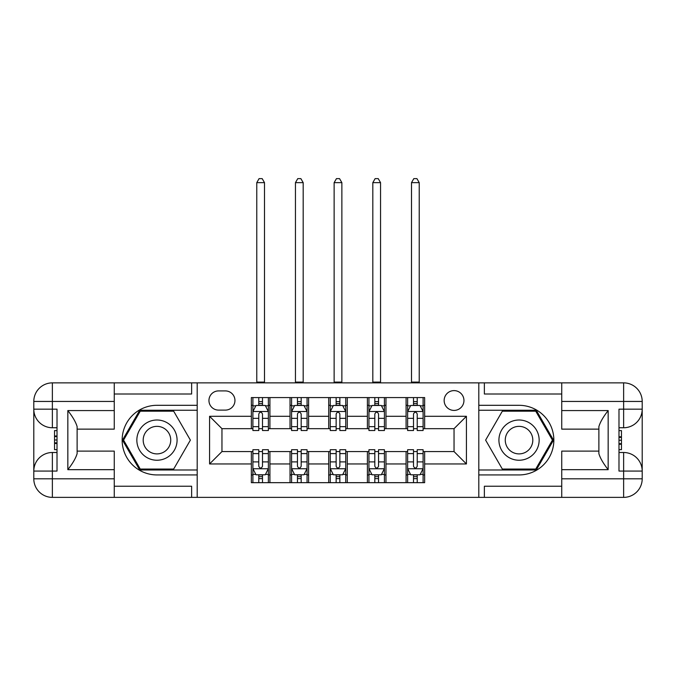 <?xml version="1.0" encoding="UTF-8"?>
<svg xmlns="http://www.w3.org/2000/svg" width="676" height="676" viewBox="0 0 676 676"><rect width="100%" height="100%" fill="white"/><g stroke="black" fill="none" stroke-linecap="round" stroke-linejoin="round"><path stroke-width="1.01" d="M454.044 390.61A9.903 9.903 0 0 0 444.149 400.513A9.903 9.903 0 0 0 454.044 410.416A9.903 9.903 0 0 0 463.947 400.513A9.903 9.903 0 0 0 454.044 390.61M114.261 486.23L191.629 486.23L191.629 497.375L561.739 497.375L561.739 478.802L623.635 478.802L623.635 471.071L618.988 471.071L618.988 409.174L623.635 409.174L623.635 401.443L561.739 401.443L561.739 410.569L608.163 410.569L608.163 469.676C603.212 463.313 600.111 457.956 598.877 453.596L598.877 426.649C600.111 422.289 603.212 416.923 608.163 410.569M218.551 410.104L225.353 410.104A9.591 9.591 0 0 0 234.952 400.513A9.591 9.591 0 0 0 225.353 390.914L218.551 390.914A9.591 9.591 0 0 0 208.952 400.513A9.591 9.591 0 0 0 218.551 410.104M478.802 405.304L478.802 474.932L519.033 474.932A34.814 34.814 0 0 0 553.847 440.118A34.814 34.814 0 0 0 519.033 405.304L478.802 405.304L478.802 382.87L114.261 382.87L114.261 401.443L52.365 401.443L52.365 409.174L57.012 409.174L57.012 471.071L52.365 471.071L52.365 478.802L114.261 478.802L114.261 469.676L67.837 469.676L67.837 410.569C72.788 416.923 75.889 422.289 77.123 426.649L77.123 453.596C75.889 457.956 72.788 463.322 67.837 469.676M197.198 474.932L197.198 405.304L156.967 405.304A34.814 34.814 0 0 0 122.153 440.118A34.814 34.814 0 0 0 156.967 474.932L197.198 474.932L197.198 497.375M251.354 463.947L209.577 463.947L209.577 416.298L251.354 416.298L251.354 428.668L221.956 428.668L221.956 451.568L251.354 451.568L251.354 482.672L424.646 482.672L424.646 451.568L454.044 451.568L454.044 428.668L424.646 428.668L424.646 416.298L466.423 416.298L466.423 463.947L424.646 463.947M424.646 416.298L424.646 397.572L251.354 397.572L251.354 416.298M406.082 397.572L406.082 428.668L407.628 428.668M413.509 428.668L417.219 428.668M423.1 428.668L424.646 428.668M406.082 428.668L384.416 428.668M367.398 397.572L367.398 428.668L368.944 428.668M374.825 428.668L378.543 428.668M367.398 428.668L345.74 428.668M328.713 397.572L328.713 428.668L330.26 428.668M336.141 428.668L339.859 428.668M328.713 428.668L307.056 428.668M290.029 397.572L290.029 428.668L291.584 428.668M297.457 428.668L301.175 428.668M290.029 428.668L268.372 428.668M251.354 428.668L252.9 428.668M258.781 428.668L262.491 428.668M251.354 451.568L252.9 451.568M258.781 451.568L262.491 451.568M268.372 451.568L269.918 451.568L269.918 482.672M291.584 451.568L269.918 451.568M297.457 451.568L301.175 451.568M307.056 451.568L308.602 451.568L308.602 482.672M330.26 451.568L308.602 451.568M336.141 451.568L339.859 451.568M345.74 451.568L347.287 451.568L347.287 482.672M368.944 451.568L347.287 451.568M374.825 451.568L378.543 451.568M384.416 451.568L385.971 451.568L385.971 482.672M407.628 451.568L385.971 451.568M413.509 451.568L417.219 451.568M423.1 451.568L424.646 451.568M269.918 397.572L269.918 428.668M251.354 405.304L252.9 405.304M258.781 405.304L262.491 405.304M268.372 405.304L269.918 405.304M251.354 474.932L252.9 474.932M258.781 474.932L262.491 474.932M268.372 474.932L269.918 474.932M290.029 451.568L290.029 482.672M308.602 397.572L308.602 428.668M290.029 405.304L291.584 405.304M297.457 405.304L301.175 405.304M307.056 405.304L308.602 405.304M290.029 474.932L291.584 474.932M297.457 474.932L301.175 474.932M307.056 474.932L308.602 474.932M328.713 451.568L328.713 482.672M328.713 474.932L330.26 474.932M336.141 474.932L339.859 474.932M345.74 474.932L347.287 474.932M347.287 397.572L347.287 428.668M328.713 405.304L330.26 405.304M336.141 405.304L339.859 405.304M345.74 405.304L347.287 405.304M367.398 451.568L367.398 482.672M367.398 474.932L368.944 474.932M374.825 474.932L378.543 474.932M384.416 474.932L385.971 474.932M385.971 397.572L385.971 428.668M367.398 405.304L368.944 405.304M374.825 405.304L378.543 405.304M384.416 405.304L385.971 405.304M406.082 451.568L406.082 482.672M406.082 474.932L407.628 474.932M413.509 474.932L417.219 474.932M423.1 474.932L424.646 474.932M406.082 405.304L407.628 405.304M413.509 405.304L417.219 405.304M423.1 405.304L424.646 405.304M221.956 428.668L209.577 416.298M221.956 451.568L209.577 463.947M466.423 416.298L454.044 428.668M466.423 463.947L454.044 451.568M262.491 401.595L258.781 401.595M268.372 426.649L262.491 426.649L262.491 430.527L268.372 430.527L268.372 411.65L265.279 405.465L255.993 405.465L252.9 411.65L252.9 430.527L258.781 430.527L258.781 426.649L252.9 426.649M252.9 411.65L252.9 397.572M268.372 411.65L268.372 397.572M258.781 405.465L258.781 397.572M262.491 397.572L262.491 405.465M262.491 426.649L262.491 413.974C261.257 411.591 260.015 411.591 258.781 413.974L258.781 426.649M256.77 382.87L256.77 182.647L264.502 182.647L262.178 178.625L259.085 178.625L256.77 182.647M264.502 382.87L264.502 182.647M258.781 478.65L262.491 478.65M252.9 453.596L258.781 453.596L258.781 449.717L252.9 449.717L252.9 468.595L255.993 474.78L265.279 474.78L268.372 468.595L268.372 449.717L262.491 449.717L262.491 453.596L268.372 453.596M268.372 468.595L268.372 482.672M252.9 468.595L252.9 482.672M262.491 474.78L262.491 482.672M258.781 482.672L258.781 474.78M258.781 453.596L258.781 466.271C260.015 468.654 261.249 468.654 262.491 466.271L262.491 453.596M301.175 401.595L297.457 401.595M307.056 426.649L301.175 426.649L301.175 430.527L307.056 430.527L307.056 411.65L303.963 405.465L294.677 405.465L291.584 411.65L291.584 430.527L297.457 430.527L297.457 426.649L291.584 426.649M291.584 411.65L291.584 397.572M307.056 411.65L307.056 397.572M297.457 405.465L297.457 397.572M301.175 397.572L301.175 405.465M301.175 426.649L301.175 413.974C299.941 411.591 298.699 411.591 297.457 413.974L297.457 426.649M295.446 382.87L295.446 182.647L303.186 182.647L300.862 178.625L297.77 178.625L295.446 182.647M303.186 382.87L303.186 182.647M339.859 401.595L336.141 401.595M345.74 426.649L339.859 426.649L339.859 430.527L345.74 430.527L345.74 411.65L342.639 405.465L333.361 405.465L330.26 411.65L330.26 430.527L336.141 430.527L336.141 426.649L330.26 426.649M330.26 411.65L330.26 397.572M345.74 411.65L345.74 397.572M336.141 405.465L336.141 397.572M339.859 397.572L339.859 405.465M339.859 426.649L339.859 413.974C338.617 411.591 337.383 411.591 336.141 413.974L336.141 426.649M334.13 382.87L334.13 182.647L341.87 182.647L339.546 178.625L336.454 178.625L334.13 182.647M341.87 382.87L341.87 182.647M378.543 401.595L374.825 401.595M384.416 426.649L378.543 426.649L378.543 430.527L384.416 430.527L384.416 411.65L381.323 405.465L372.037 405.465L368.944 411.65L368.944 430.527L374.825 430.527L374.825 426.649L368.944 426.649M368.944 411.65L368.944 397.572M384.416 411.65L384.416 397.572M374.825 405.465L374.825 397.572M378.543 397.572L378.543 405.465M378.543 426.649L378.543 413.974C377.301 411.591 376.067 411.591 374.825 413.974L374.825 426.649M372.814 382.87L372.814 182.647L380.554 182.647L378.23 178.625L375.138 178.625L372.814 182.647M380.554 382.87L380.554 182.647M297.457 478.65L301.175 478.65M291.584 453.596L297.457 453.596L297.457 449.717L291.584 449.717L291.584 468.595L294.677 474.78L303.963 474.78L307.056 468.595L307.056 449.717L301.175 449.717L301.175 453.596L307.056 453.596M307.056 468.595L307.056 482.672M291.584 468.595L291.584 482.672M301.175 474.78L301.175 482.672M297.457 482.672L297.457 474.78M297.457 453.596L297.457 466.271C298.699 468.654 299.933 468.654 301.175 466.271L301.175 453.596M336.141 478.65L339.859 478.65M330.26 453.596L336.141 453.596L336.141 449.717L330.26 449.717L330.26 468.595L333.361 474.78L342.639 474.78L345.74 468.595L345.74 449.717L339.859 449.717L339.859 453.596L345.74 453.596M345.74 468.595L345.74 482.672M330.26 468.595L330.26 482.672M339.859 474.78L339.859 482.672M336.141 482.672L336.141 474.78M336.141 453.596L336.141 466.271C337.383 468.654 338.617 468.654 339.859 466.271L339.859 453.596M374.825 478.65L378.543 478.65M368.944 453.596L374.825 453.596L374.825 449.717L368.944 449.717L368.944 468.595L372.037 474.78L381.323 474.78L384.416 468.595L384.416 449.717L378.543 449.717L378.543 453.596L384.416 453.596M384.416 468.595L384.416 482.672M368.944 468.595L368.944 482.672M378.543 474.78L378.543 482.672M374.825 482.672L374.825 474.78M374.825 453.596L374.825 466.271C376.059 468.654 377.301 468.654 378.543 466.271L378.543 453.596M417.219 401.595L413.509 401.595M423.1 426.649L417.219 426.649L417.219 430.527L423.1 430.527L423.1 411.65L420.007 405.465L410.721 405.465L407.628 411.65L407.628 430.527L413.509 430.527L413.509 426.649L407.628 426.649M407.628 411.65L407.628 397.572M423.1 411.65L423.1 397.572M413.509 405.465L413.509 397.572M417.219 397.572L417.219 405.465M417.219 426.649L417.219 413.974C415.985 411.591 414.751 411.591 413.509 413.974L413.509 426.649M411.498 382.87L411.498 182.647L419.23 182.647L416.915 178.625L413.822 178.625L411.498 182.647M419.23 382.87L419.23 182.647M413.509 478.65L417.219 478.65M407.628 453.596L413.509 453.596L413.509 449.717L407.628 449.717L407.628 468.595L410.721 474.78L420.007 474.78L423.1 468.595L423.1 449.717L417.219 449.717L417.219 453.596L423.1 453.596M423.1 468.595L423.1 482.672M407.628 468.595L407.628 482.672M417.219 474.78L417.219 482.672M413.509 482.672L413.509 474.78M413.509 453.596L413.509 466.271C414.743 468.654 415.985 468.654 417.219 466.271L417.219 453.596M146.912 422.703A20.111 20.111 0 0 0 139.543 450.182A20.111 20.111 0 0 0 167.023 457.542A20.111 20.111 0 0 0 174.383 430.063A20.111 20.111 0 0 0 146.912 422.703M150.08 428.195A13.774 13.774 0 0 0 145.036 447.005A13.774 13.774 0 0 0 163.854 452.05A13.774 13.774 0 0 0 168.89 433.24A13.774 13.774 0 0 0 150.08 428.195M190.379 440.118L173.673 469.06L140.262 469.06L123.556 440.118L140.262 411.185L173.673 411.185L190.379 440.118M508.977 457.542A20.111 20.111 0 0 0 536.457 450.182A20.111 20.111 0 0 0 529.088 422.703A20.111 20.111 0 0 0 501.617 430.063A20.111 20.111 0 0 0 508.977 457.542M512.146 452.05A13.774 13.774 0 0 0 530.964 447.005A13.774 13.774 0 0 0 525.92 428.195A13.774 13.774 0 0 0 507.11 433.24A13.774 13.774 0 0 0 512.146 452.05M502.327 411.185L535.738 411.185L552.444 440.118L535.738 469.06L502.327 469.06L485.622 440.118L502.327 411.185M197.198 405.304L197.198 382.87M67.837 410.569L114.261 410.569L114.261 401.443M114.261 410.569L114.261 429.133L77.123 429.133M114.261 478.802L114.261 497.375L52.365 497.375A18.565 18.565 0 0 1 33.8 478.802L33.8 401.443A18.565 18.565 0 0 1 52.365 382.87L114.261 382.87M77.123 451.112L114.261 451.112L114.261 469.676M191.629 497.375L114.261 497.375M33.8 471.071A18.565 18.565 0 0 1 52.365 452.498A18.565 18.565 0 0 0 33.8 471.071L52.365 471.071L52.365 452.498L57.012 452.498M57.012 427.747L52.365 427.747L52.365 409.174L33.8 409.174A18.565 18.565 0 0 0 52.365 427.747A18.565 18.565 0 0 1 33.8 409.174M191.629 382.87L191.629 394.015L114.261 394.015M197.198 410.256L139.721 410.256L122.483 440.118L139.721 469.989L197.198 469.989M57.012 430.604L54.536 430.604L54.536 442.856L57.012 442.856M54.536 439.975L57.012 439.975M54.536 436.561L57.012 436.561M54.536 435.995L57.012 435.995M54.536 442.856L54.536 449.641L57.012 449.641M54.536 443.464L57.012 443.464M478.802 474.932L478.802 497.375M478.802 382.87L623.635 382.87L623.635 401.443L642.2 401.443L642.2 478.802A18.565 18.565 0 0 1 623.635 497.375L561.739 497.375M608.163 469.676L561.739 469.676L561.739 478.802M561.739 469.676L561.739 451.112L598.877 451.112M598.877 429.133L561.739 429.133L561.739 410.569M561.739 401.443L561.739 382.87M642.2 409.174A18.565 18.565 0 0 1 623.635 427.747A18.565 18.565 0 0 0 642.2 409.174L623.635 409.174L623.635 427.747L618.988 427.747M618.988 452.498L623.635 452.498L623.635 471.071L642.2 471.071A18.565 18.565 0 0 0 623.635 452.498A18.565 18.565 0 0 1 642.2 471.071M484.371 382.87L484.371 394.015L561.739 394.015M484.371 497.375L484.371 486.23L561.739 486.23M642.2 401.443A18.565 18.565 0 0 0 623.635 382.87A18.565 18.565 0 0 1 642.2 401.443M478.802 469.989L536.279 469.989L553.517 440.118L536.279 410.256L478.802 410.256M618.988 449.641L621.464 449.641L621.464 437.389L618.988 437.389M621.464 440.27L618.988 440.27M621.464 443.684L618.988 443.684M621.464 444.25L618.988 444.25M621.464 437.389L621.464 430.604L618.988 430.604M621.464 436.78L618.988 436.78M290.029 463.947L269.918 463.947M290.029 416.298L269.918 416.298M328.713 416.298L308.602 416.298M328.713 463.947L308.602 463.947M367.398 416.298L347.287 416.298M367.398 463.947L347.287 463.947M406.082 416.298L385.971 416.298M406.082 463.947L385.971 463.947M268.296 411.498L252.976 411.498M252.9 405.837L255.807 405.837M265.465 405.837L268.372 405.837M258.781 418.351L252.9 418.351M268.372 418.351L262.491 418.351M262.491 403.564L258.781 403.564M256.77 382.101L264.502 382.101M252.976 468.747L268.296 468.747M268.372 474.408L265.465 474.408M255.807 474.408L252.9 474.408M262.491 461.894L268.372 461.894M252.9 461.894L258.781 461.894M258.781 476.681L262.491 476.681M306.98 411.498L291.66 411.498M291.584 405.837L294.491 405.837M304.141 405.837L307.056 405.837M297.457 418.351L291.584 418.351M307.056 418.351L301.175 418.351M301.175 403.564L297.457 403.564M295.446 382.101L303.186 382.101M345.656 411.498L330.344 411.498M330.26 405.837L333.175 405.837M342.825 405.837L345.74 405.837M336.141 418.351L330.26 418.351M345.74 418.351L339.859 418.351M339.859 403.564L336.141 403.564M334.13 382.101L341.87 382.101M384.34 411.498L369.02 411.498M368.944 405.837L371.859 405.837M381.509 405.837L384.416 405.837M374.825 418.351L368.944 418.351M384.416 418.351L378.543 418.351M378.543 403.564L374.825 403.564M372.814 382.101L380.554 382.101M291.66 468.747L306.98 468.747M307.056 474.408L304.141 474.408M294.491 474.408L291.584 474.408M301.175 461.894L307.056 461.894M291.584 461.894L297.457 461.894M297.457 476.681L301.175 476.681M330.344 468.747L345.656 468.747M345.74 474.408L342.825 474.408M333.175 474.408L330.26 474.408M339.859 461.894L345.74 461.894M330.26 461.894L336.141 461.894M336.141 476.681L339.859 476.681M369.02 468.747L384.34 468.747M384.416 474.408L381.509 474.408M371.859 474.408L368.944 474.408M378.543 461.894L384.416 461.894M368.944 461.894L374.825 461.894M374.825 476.681L378.543 476.681M423.024 411.498L407.704 411.498M407.628 405.837L410.535 405.837M420.193 405.837L423.1 405.837M413.509 418.351L407.628 418.351M423.1 418.351L417.219 418.351M417.219 403.564L413.509 403.564M411.498 382.101L419.23 382.101M407.704 468.747L423.024 468.747M423.1 474.408L420.193 474.408M410.535 474.408L407.628 474.408M417.219 461.894L423.1 461.894M407.628 461.894L413.509 461.894M413.509 476.681L417.219 476.681M52.365 382.87A18.565 18.565 0 0 0 33.8 401.443L52.365 401.443L52.365 382.87M52.365 497.375L52.365 478.802L33.8 478.802A18.565 18.565 0 0 0 52.365 497.375M623.635 497.375A18.565 18.565 0 0 0 642.2 478.802L623.635 478.802L623.635 497.375"/></g></svg>
